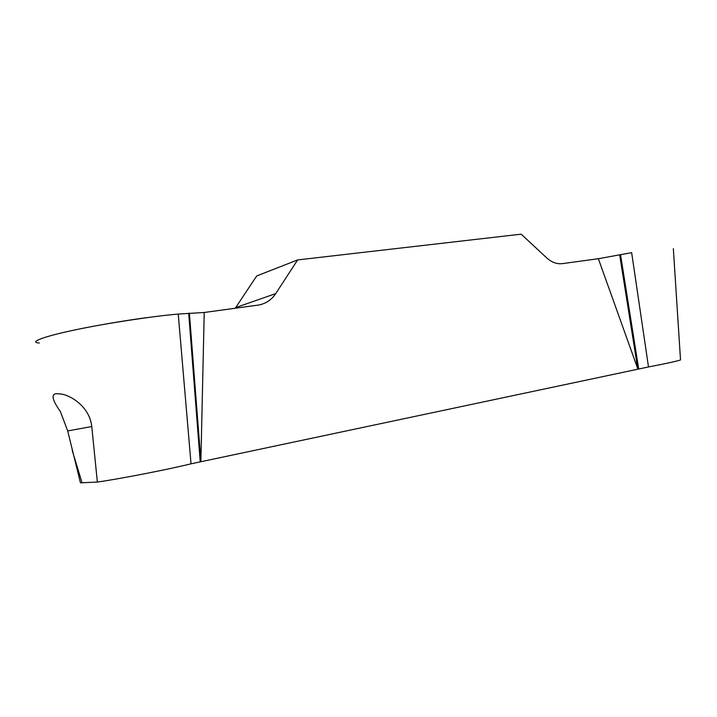 <?xml version="1.0" encoding="UTF-8"?>
<svg xmlns="http://www.w3.org/2000/svg" width="717" height="717" viewBox="0 0 717 717"><rect width="100%" height="100%" fill="white"/><g stroke="black" fill="none" stroke-linecap="round" stroke-linejoin="round"><path stroke-width="1.08" d="M680.487 359.405L680.532 359.943C676.597 361.287 665.923 363.618 648.5 366.943L191.027 463.818C168.37 469.42 119.882 478.884 97.36 482.057L80.456 482.837L67.694 430.935L60.416 411.639C51.131 398.428 50.674 392.522 59.054 393.938C67.344 393.463 89.517 405.033 91.767 426.543L67.694 430.935M680.523 359.934L673.344 248.665M39.31 342.995C27.891 342.394 44.391 336.264 75.339 329.847C106.466 323.215 154.576 315.982 178.246 314.073L204.228 312.487L258.837 305.012C265.998 303.56 271.635 299.751 275.749 293.594L297.627 259.921L256.704 275.955L235.257 308.256M97.36 482.057L91.767 426.543M637.843 368.95L598.354 258.72L631.65 252.662L648.5 366.943M297.627 259.921L521.178 234.163L546.757 257.923C551.705 262.359 556.921 264.259 562.424 263.623L598.354 258.72M204.228 312.487L200.868 461.425M188.688 313.212L200.195 461.587M189.396 313.168L200.877 461.112M620.528 254.598L638.668 368.798M619.649 254.759L637.763 368.726M146.913 317.658L147.084 317.586C128.46 320.114 109.199 323.259 89.302 327.051M178.246 314.073L191.027 463.818M235.714 307.584L275.749 293.594M72.193 450.357L81.899 482.254"/></g></svg>
